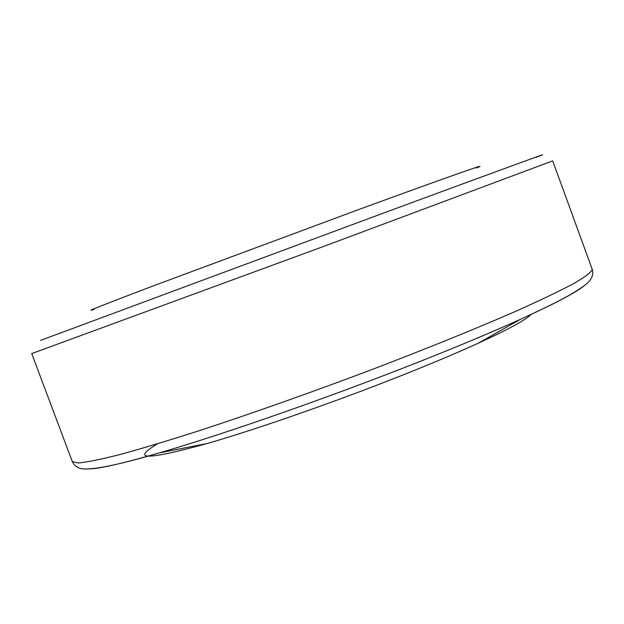 <?xml version="1.0" encoding="UTF-8"?>
<svg xmlns="http://www.w3.org/2000/svg" width="624" height="624" viewBox="0 0 624 624"><rect width="100%" height="100%" fill="white"/><g stroke="black" fill="none" stroke-linecap="round" stroke-linejoin="round"><path stroke-width="0.94" d="M157.498 443.812C130.151 460.317 146.679 460.223 207.082 443.531C260.075 428.321 345.891 398.12 414.539 370.336C438.859 360.508 460.052 351.491 478.101 343.278C508.31 329.433 526.032 319.784 531.274 314.332M476.424 167.989C494.029 160.735 446.41 177.427 355.719 210.662L155.485 285.059C102.757 305.042 82.36 313.139 94.286 309.348M89.7 468.913C100.62 468.491 123.778 463.164 159.175 452.93C227.947 433.064 344.557 391.966 436.465 354.877C468.998 341.773 497.047 329.893 520.595 319.238C554.159 303.958 575.219 292.929 583.768 286.143M592.192 269.272L552.708 160.875L320.627 247.541L31.738 353.59L72.298 461.588L78.226 463C87.048 462.197 101.213 459.311 120.736 454.334C143.27 448.133 170.297 439.975 201.825 429.858C252.962 413.026 307.835 393.619 366.46 371.639C423.267 350.041 475.16 329.035 515.775 311.298C540.595 300.167 560.18 290.768 574.532 283.109C585.725 276.557 591.607 271.947 592.192 269.272C593.564 273.179 592.621 277.111 589.36 281.065C587.855 282.602 587.418 284.396 570.398 294.645C558.16 301.478 541.554 309.676 520.595 319.238L478.101 343.278M536.141 157.31C562.942 147.139 505.775 167.95 384.205 212.807L40.607 340.361M72.298 461.588C74.701 466.573 79.084 469.037 85.457 468.998C98.366 468.975 122.936 463.616 159.175 452.93L207.082 443.531"/></g></svg>
